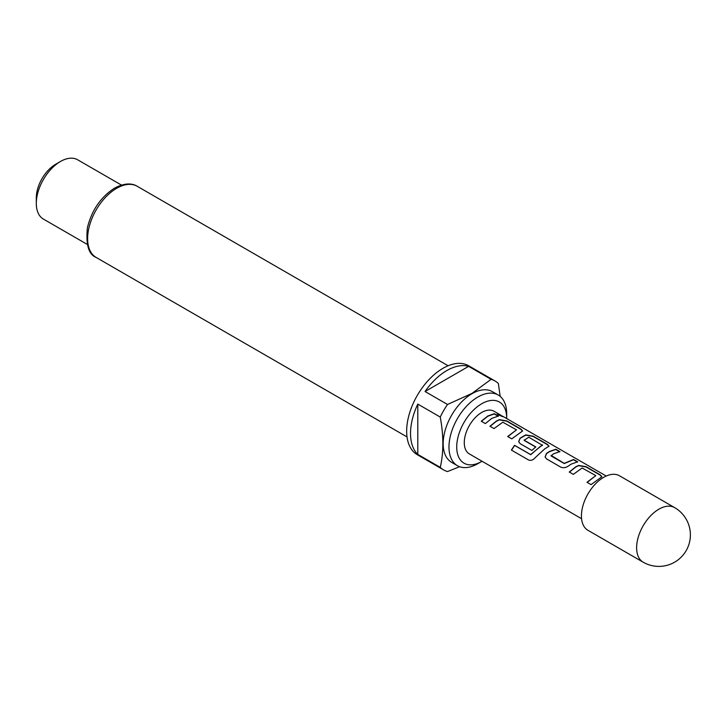 <?xml version="1.0" encoding="UTF-8"?>
<svg xmlns="http://www.w3.org/2000/svg" width="726" height="726" viewBox="0 0 726 726"><rect width="100%" height="100%" fill="white"/><g stroke="black" fill="none" stroke-linecap="round" stroke-linejoin="round"><path stroke-width="1.09" d="M502.328 416.052C504.352 417.259 503.018 416.851 498.326 414.827L497.183 413.738L503.617 416.824M502.192 416.288L501.022 415.608L502.192 416.288M569.32 472.19L575.782 467.018L578.558 465.665L585.982 466.927L600.211 475.14L601.854 476.873M587.08 482.445L595.819 475.63L582.125 467.998L573.322 474.368L569.257 472.018L575.782 466.791L578.595 465.43L586.054 466.682L600.284 474.895L601.899 476.737L591.073 484.623L587.007 482.273L595.819 475.63M545.135 457.053L546.515 453.659L549.346 451.744L555.753 449.476L559.819 451.826M551.079 455.402L564.238 463.351L573.585 459.485L577.651 461.827L571.171 464.123L568.304 466.056C565.835 467.762 563.349 468.134 560.844 467.172L546.614 458.95L545.099 456.953L546.478 453.451L549.346 451.527L555.826 449.231L559.891 451.581L553.412 453.868L551.116 455.964L564.265 463.551L573.513 459.73L577.578 462.081M518.7 441.789L520.079 438.395L525.688 435.146L533.111 436.408L547.35 444.63L548.992 446.354M528.61 460.012L511.531 450.156L514.652 445.428L530.751 454.721L540.226 446.481L542.476 445.356L528.809 437.215L524.208 440.237L535.77 446.907L531.84 450.419L520.179 443.686L518.663 441.698L520.043 438.195L525.724 434.91L533.183 436.163L547.422 444.376L549.047 446.227L544.736 448.868L535.198 457.652C533.111 460.102 530.869 460.865 528.474 459.939L511.394 450.075L514.553 445.301L530.642 454.585L542.494 444.847M524.199 439.883L524.236 440.446L535.797 447.116M490.023 426.398L496.475 421.234L499.261 419.882L506.675 421.153L520.914 429.365L522.566 431.09M507.783 436.653L516.513 429.846L502.828 422.205L494.016 428.585L489.95 426.235L496.475 421.007L499.297 419.646L506.748 420.899L520.987 429.111L522.611 430.963L511.776 438.84L507.71 436.489L516.513 429.846M481.356 421.389L487.808 416.225L494.234 413.956L498.281 416.297M603.705 477.318A31.49 18.186 120 0 0 583.123 505.078A31.49 18.186 120 0 0 587.951 530.307L643.145 562.178A31.49 18.186 -60 0 1 636.62 547.758A31.49 18.186 -60 0 1 658.89 509.189A31.49 18.186 -60 0 1 674.645 507.628L619.45 475.757A31.49 18.186 120 0 0 603.705 477.318M481.701 403.756A35.329 20.401 120 0 0 456.718 447.025A35.329 20.401 120 0 0 481.701 461.446L477.826 463.678A40.81 23.559 -60 0 1 457.425 465.702A40.81 23.559 -60 0 1 451.173 433.005A40.81 23.559 -60 0 1 477.826 397.049A40.81 23.559 -60 0 1 498.236 395.026A40.81 23.559 -60 0 1 506.684 413.702L506.684 418.176A35.329 20.401 120 0 0 481.701 403.756M457.425 465.702L451.617 462.344A40.81 23.559 -60 0 1 445.365 429.647A40.81 23.559 -60 0 1 472.018 393.692A40.81 23.559 -60 0 1 492.419 391.668L498.236 395.026M447.515 404.482L471.945 393.428L491.094 379.326L468.633 366.358A51.346 29.648 120 0 0 446.844 370.55A51.346 29.648 120 0 0 425.055 391.514L447.515 404.482A51.346 29.648 -60 0 0 440.255 417.06L417.795 404.092A51.346 29.648 120 0 0 417.795 454.403L440.255 467.372C443.713 452.679 443.713 435.909 440.255 417.06M459.594 466.709L447.515 471.564A51.346 29.648 -60 0 1 443.631 469.913A51.346 29.648 -60 0 1 440.255 467.372M443.631 469.913L417.296 454.712A51.346 29.648 -60 0 1 409.428 413.557A51.346 29.648 -60 0 1 442.969 368.309A51.346 29.648 -60 0 1 468.642 365.768L494.978 380.969A51.346 29.648 -60 0 1 498.354 383.519L500.187 396.396M36.3 203.398L36.3 197.808A27.388 15.809 -60 0 1 55.666 164.267L60.503 161.471A34.231 19.765 120 0 0 36.3 203.398A34.231 19.765 120 0 0 43.388 219.071L87.211 244.372M581.571 518.718L469.377 453.941A24.648 14.23 -60 0 1 465.602 434.193A24.648 14.23 -60 0 1 481.701 412.477A24.648 14.23 -60 0 1 494.025 411.252L501.158 415.372M491.874 418.348L485.34 423.585L481.284 421.225L487.808 416.007L494.306 413.702L498.354 416.052L491.874 418.348M121.451 185.076L77.628 159.774A34.231 19.765 120 0 0 60.503 161.471L55.666 164.267M491.094 379.326A51.346 29.648 -60 0 1 494.978 380.969M477.826 463.678L481.701 461.446A35.329 20.401 120 0 0 482.037 461.255M468.633 366.358L425.055 391.514M417.795 404.092L417.795 454.403M497.21 413.902L501.022 415.608M116.668 188.306A41.083 23.722 120 0 0 89.833 224.506A41.083 23.722 120 0 0 96.122 257.421C88.645 254.527 85.732 244.635 87.392 227.755C91.766 210.15 100.841 196.937 114.608 188.107C127.077 181.509 134.092 184.359 137.205 186.273A41.083 23.722 120 0 0 116.668 188.306M407.023 436.925L96.122 257.421M503.354 416.633L606.219 476.029M448.105 365.768L137.205 186.273M643.145 562.178A31.49 31.49 0 0 0 686.17 550.644A31.49 31.49 0 0 0 674.645 507.628"/></g></svg>

